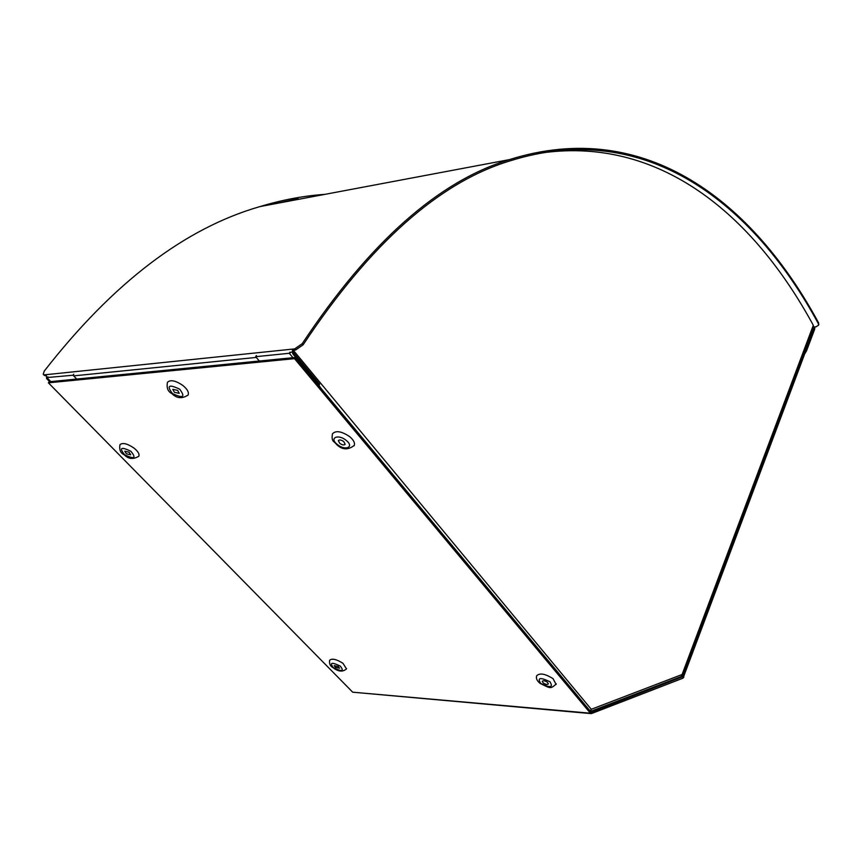 <?xml version="1.0" encoding="UTF-8"?>
<svg xmlns="http://www.w3.org/2000/svg" width="862" height="862" viewBox="0 0 862 862"><rect width="100%" height="100%" fill="white"/><g stroke="black" fill="none" stroke-linecap="round" stroke-linejoin="round"><path stroke-width="1.29" d="M46.451 377.599L73.033 375.229L76.729 379.054M73.776 374.183L73.033 375.229M298.166 198.691L278.254 203.141M279.094 202.979L318.283 195.599M683.038 678.157L813.512 330.383L813.125 329.683L683.361 676.454L591.257 712.303L295.246 357.471L49.134 381.78L48.391 382.825L294.513 358.657L590.395 713.208L591.494 713.564L683.038 678.157L682.952 676.972L680.527 676.799M813.125 329.683L812.047 329.78M590.987 713.607L352.687 692.186L48.391 382.825M294.513 358.657L295.246 357.471M302.206 343.69L294.664 348.894L295.58 350.004L303.122 344.811L302.206 343.69C369.464 242.394 438.542 181.031 509.442 159.61C646.047 116.564 753.603 202.699 818.598 322.873L818.329 323.616C753.474 203.809 646.252 118.04 510.175 160.828C439.318 182.184 370.294 243.515 303.122 344.811M818.329 323.616L818.566 325.157L816.088 326.795L814.213 326.967L814.31 328.422L805.959 350.597M273.265 204.078L295.677 199.176M44.145 375.25L45.524 375.767L43.229 374.313L44.253 371.091C112.997 282.984 184.899 228.15 259.958 206.589C282.079 199.876 303.704 195.803 324.834 194.37M49.694 381.726L46.634 378.601L46.3 374.647L292.369 349.132L293.285 350.241L295.58 350.004M818.717 324.737L818.598 322.873M46.3 374.647L44.608 374.83M590.298 711.441L591.278 709.297L293.285 350.241L293.468 352.547L319.662 384.172L318.962 385.357L292.735 353.732L292.369 349.132L294.664 348.894M318.962 385.357L320.933 388.288M804.785 353.732L806.53 350.845L814.698 329.133L814.752 326.913M682.262 675.646L682.435 674.386L591.278 709.297L589.953 711.031M256.413 355.521L255.669 356.696L289.266 353.28L291.927 351.933M259.365 361.016L255.669 356.696M537.123 153.619C658.708 134.106 753.431 214.94 813.308 325.297L681.346 676.487L590.341 711.484M813.308 325.297L813.372 326.235M187.97 395.216L188.099 395.022C189.144 392.458 187.442 389.301 183.003 385.562C175.74 380.584 170.579 379.485 167.487 382.254C166.398 387.803 167.853 391.574 171.85 393.568M174.415 392.318L179.253 393.341L177.658 390.378L172.809 389.355L174.415 392.318M138.717 456.375L138.804 456.235C139.666 454.091 138.017 451.332 133.869 447.981C127.242 443.553 122.598 442.454 119.958 444.684C119.107 449.781 120.508 453.132 124.171 454.759M126.337 453.768L130.679 454.802L129.128 452.216L124.785 451.182L126.337 453.768M556.098 684.417L553.048 678.663C545.096 673.685 539.634 672.737 536.649 675.819C535.852 678.243 536.907 680.689 539.827 683.178M543.254 682.973C545.743 684.525 547.445 684.827 548.372 683.857L547.359 682.208C544.87 680.657 543.157 680.355 542.23 681.325L543.254 682.973M346.502 668.944L343.011 663.341C336.439 659.204 331.967 658.191 329.596 660.292C329.165 663.794 330.265 666.229 332.904 667.608M335.329 667.274L339.52 668.222L338.389 666.552L334.197 665.593L335.329 667.274M354.023 445.826L354.26 445.395C355.09 442.906 353.592 440.019 349.757 436.722C341.664 431.237 335.9 430.257 332.473 433.78C331.094 442.217 334.197 440.978 336.482 444.415M339.768 443.359C342.3 445.072 344.1 445.374 345.166 444.275L343.744 441.559C341.212 439.846 339.412 439.534 338.346 440.644L339.768 443.359M343.313 441.225L342.009 440.493M47.895 376.823L47.141 377.858L50.826 381.618M681.67 676.336L683.868 677.123M591.009 712.238L591.494 713.564M352.687 692.186L590.395 713.208M814.213 326.967L813.06 327.064M46.634 378.601L47.367 378.537M73.647 375.875L256.294 357.418M806.53 350.845L806.142 350.134M814.31 328.422L812.489 328.584M292.961 357.698L289.266 353.28L289.998 352.095M179.673 389.171C168.812 384.021 166.398 385.465 172.411 393.514C183.207 398.664 185.632 397.22 179.673 389.171M130.862 451.246C120.992 446.527 118.902 447.69 124.613 454.737C134.44 459.446 136.519 458.282 130.862 451.246M549.913 681.734C540.162 677.069 537.101 677.64 540.733 683.447C550.419 688.102 553.479 687.531 549.913 681.734M340.296 666.089C331.611 661.919 329.327 662.469 333.443 667.727C342.095 671.897 344.38 671.347 340.296 666.089M346.233 440.428C338.119 433.597 328.831 437.928 337.311 444.48C345.285 451.214 354.702 447.066 346.233 440.428M43.574 374.658L44.156 375.261M818.846 324.414L818.566 325.157M509.442 159.61L259.958 206.589M682.618 675.183L813.437 326.073M188.099 395.022C182.151 398.944 176.775 398.492 171.969 393.665M138.804 456.235C133.298 459.586 128.46 459.112 124.268 454.834M556.292 683.932C550.215 689.331 550.592 688.415 540.097 683.394M346.621 668.707C343.011 672.155 338.486 671.821 333.055 667.716M354.26 445.395C348.129 450.223 342.279 449.953 336.697 444.587"/></g></svg>
